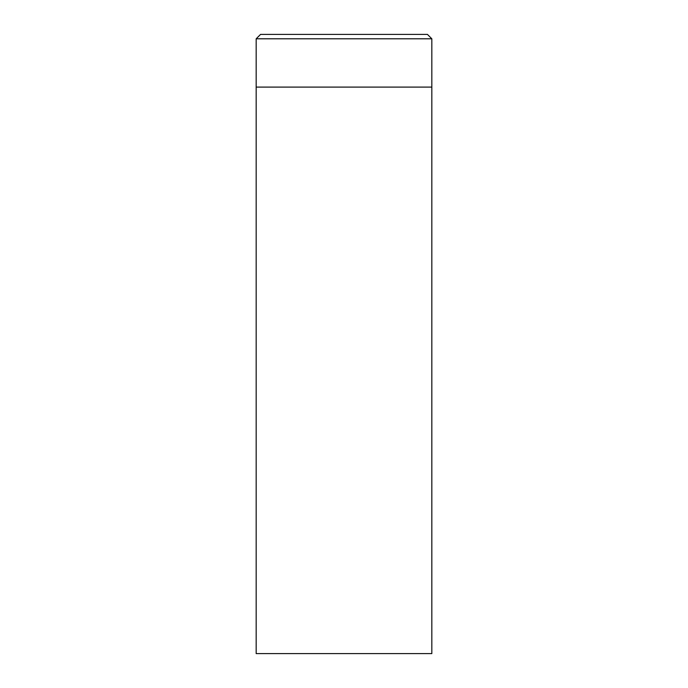 <?xml version="1.0" encoding="UTF-8"?>
<svg xmlns="http://www.w3.org/2000/svg" width="688" height="688" viewBox="0 0 688 688"><rect width="100%" height="100%" fill="white"/><g stroke="black" fill="none" stroke-linecap="round" stroke-linejoin="round"><path stroke-width="1.03" d="M431.832 38.795L431.832 653.6L256.168 653.6L256.168 87.101L431.832 87.101L256.168 87.101L256.168 38.795L260.563 34.4L427.437 34.4L431.832 38.795L256.168 38.795"/></g></svg>
